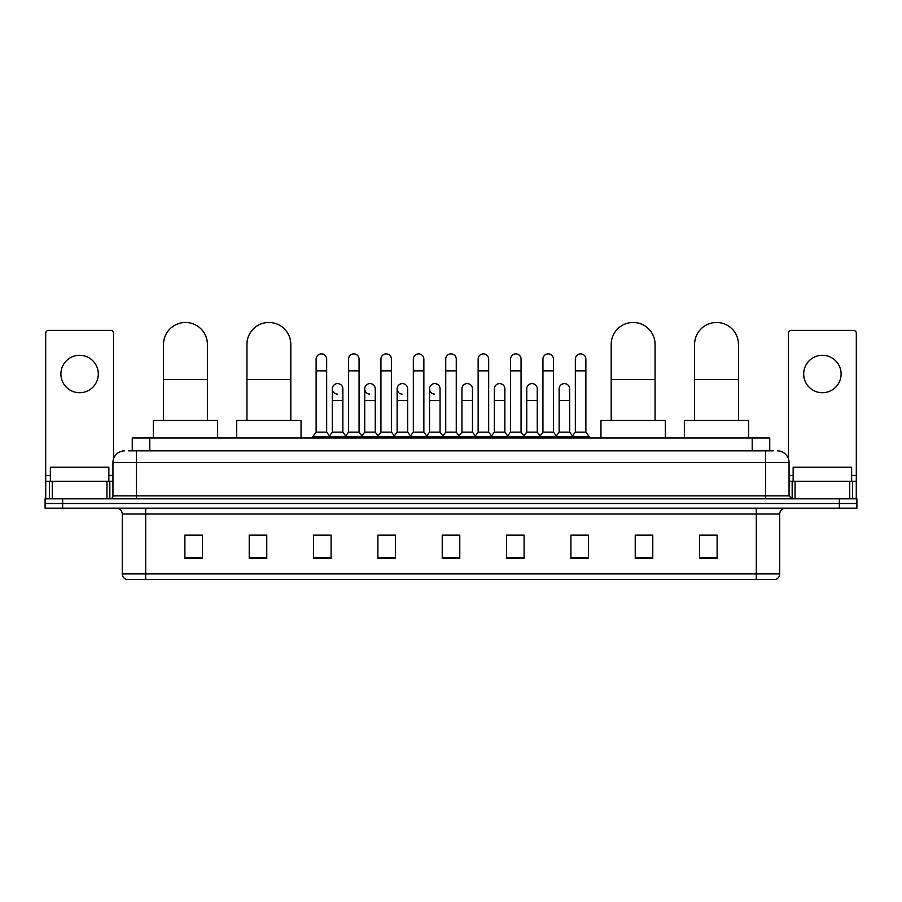 <?xml version="1.0" encoding="UTF-8"?>
<svg xmlns="http://www.w3.org/2000/svg" width="902" height="902" viewBox="0 0 902 902"><rect width="100%" height="100%" fill="white"/><g stroke="black" fill="none" stroke-linecap="round" stroke-linejoin="round"><path stroke-width="1.35" d="M132.256 450.853L132.256 437.989L769.744 437.989L769.744 450.853M129.009 450.853L773.262 450.853M128.738 450.853L136.337 450.853L136.337 462.546L112.942 462.546L112.942 495.886A2.92 2.92 0 0 1 110.021 498.817M124.645 450.853A11.692 11.692 0 0 0 112.942 462.546M777.355 450.853A11.692 11.692 0 0 1 789.058 462.546L789.058 495.886L791.979 498.817M62.644 498.817L45.1 498.817L45.1 503.496L62.644 503.496L45.1 503.496L45.1 508.176L62.644 508.176L62.644 503.496L839.356 503.496L62.644 503.496L62.644 498.817L839.356 498.817L839.356 503.496L856.9 503.496L839.356 503.496L839.356 508.176L62.644 508.176M839.356 508.176L856.9 508.176L856.9 498.817L839.356 498.817M779.7 573.909C779.531 576.716 778.133 578.588 775.483 579.524L756.304 579.524L756.304 573.909L779.7 573.909L779.7 514.016A5.852 5.852 0 0 1 785.541 508.176M756.304 579.524L126.517 579.524A5.852 5.852 0 0 1 122.3 573.909L122.3 514.016C121.962 510.464 120.011 508.514 116.459 508.176M717.113 558.53L717.113 535.134L699.569 535.134L699.569 558.53L717.113 558.53M652.777 558.53L652.777 535.134L635.233 535.134L635.233 558.53L652.777 558.53M588.442 558.53L588.442 535.134L570.898 535.134L570.898 558.53L588.442 558.53M524.107 558.53L524.107 535.134L506.563 535.134L506.563 558.53L524.107 558.53M202.431 558.53L202.431 535.134L184.887 535.134L184.887 558.53L202.431 558.53M266.767 558.53L266.767 535.134L249.223 535.134L249.223 558.53L266.767 558.53M331.102 558.53L331.102 535.134L313.558 535.134L313.558 558.53L331.102 558.53M395.437 558.53L395.437 535.134L377.893 535.134L377.893 558.53L395.437 558.53M459.772 558.53L459.772 535.134L442.228 535.134L442.228 558.53L459.772 558.53M574.754 535.247L586.458 535.247M380.351 535.247L392.043 535.247M315.542 535.247L327.246 535.247M509.957 535.247L521.649 535.247M445.148 535.247L456.852 535.247M266.767 535.247L249.223 535.247M202.431 535.247L184.887 535.247M652.777 535.247L635.233 535.247M717.113 535.247L699.569 535.247M108.849 481.262L108.849 467.225L50.365 467.225L50.365 481.262M79.613 355.287A18.716 18.716 0 0 0 60.896 374.003A18.716 18.716 0 0 0 79.613 392.72A18.716 18.716 0 0 0 98.318 374.003A18.716 18.716 0 0 0 79.613 355.287M106.955 498.817L106.955 481.262L52.26 481.262L52.26 498.817M113.528 458.904L113.528 333.3A2.92 2.92 0 0 0 110.608 330.369L48.607 330.369A2.92 2.92 0 0 0 45.686 333.3L45.686 481.262L52.26 481.262M106.955 481.262L112.942 481.262M45.686 498.817L45.686 481.262M163.533 420.445L163.533 344.406A21.93 21.93 0 0 1 185.474 322.476A21.93 21.93 0 0 1 207.404 344.406A21.93 21.93 0 0 0 185.474 322.476M207.404 420.445L207.404 344.406M217.641 437.989L217.641 420.445L153.306 420.445L153.306 437.989M246.934 420.445L246.934 344.406A21.93 21.93 0 0 1 268.875 322.476A21.93 21.93 0 0 1 290.805 344.406A21.93 21.93 0 0 0 268.875 322.476M290.805 420.445L290.805 344.406M301.042 437.989L301.042 420.445L236.707 420.445L236.707 437.989M611.195 420.445L611.195 344.406A21.93 21.93 0 0 1 633.125 322.476A21.93 21.93 0 0 1 655.066 344.406A21.93 21.93 0 0 0 633.125 322.476M655.066 420.445L655.066 344.406M665.293 437.989L665.293 420.445L600.957 420.445L600.957 437.989M694.596 420.445L694.596 344.406A21.93 21.93 0 0 1 716.526 322.476A21.93 21.93 0 0 1 738.467 344.406A21.93 21.93 0 0 0 716.526 322.476M738.467 420.445L738.467 344.406M748.694 437.989L748.694 420.445L684.359 420.445L684.359 437.989M316.128 370.846L326.659 370.846L326.659 432.137L316.128 432.137L316.128 359.143A5.265 5.265 0 0 1 321.721 353.888A5.265 5.265 0 0 1 326.659 359.143A5.265 5.265 0 0 0 321.721 353.888M316.128 432.137L312.622 436.816L312.622 437.989M326.659 432.137L330.166 436.816L312.622 436.816M348.533 432.137L348.533 370.846L359.064 370.846L359.064 432.137L348.533 432.137L345.026 436.816L330.166 436.816L330.166 437.989M348.533 370.846L348.533 359.143A5.265 5.265 0 0 1 354.125 353.888A5.265 5.265 0 0 1 359.064 359.143A5.265 5.265 0 0 0 354.125 353.888M359.064 432.137L362.57 436.816L345.026 436.816L345.026 437.989M380.937 432.137L380.937 370.846L391.457 370.846L391.457 432.137L380.937 432.137L377.419 436.816L362.57 436.816L362.57 437.989M380.937 370.846L380.937 359.143A5.265 5.265 0 0 1 386.53 353.888A5.265 5.265 0 0 1 391.457 359.143A5.265 5.265 0 0 0 386.53 353.888M391.457 432.137L394.975 436.816L377.419 436.816L377.419 437.989M413.33 432.137L413.33 370.846L423.861 370.846L423.861 432.137L413.33 432.137L409.824 436.816L394.975 436.816L394.975 437.989M413.33 370.846L413.33 359.143A5.265 5.265 0 0 1 418.934 353.888A5.265 5.265 0 0 1 423.861 359.143A5.265 5.265 0 0 0 418.934 353.888M423.861 432.137L427.368 436.816L409.824 436.816L409.824 437.989M445.735 432.137L445.735 370.846L456.265 370.846L456.265 432.137L445.735 432.137L442.228 436.816L427.368 436.816L427.368 437.989M445.735 370.846L445.735 359.143A5.265 5.265 0 0 1 451.327 353.888A5.265 5.265 0 0 1 456.265 359.143A5.265 5.265 0 0 0 451.327 353.888M456.265 432.137L459.772 436.816L442.228 436.816L442.228 437.989M478.139 432.137L478.139 370.846L488.67 370.846L488.67 432.137L478.139 432.137L474.632 436.816L459.772 436.816L459.772 437.989M478.139 370.846L478.139 359.143A5.265 5.265 0 0 1 483.731 353.888A5.265 5.265 0 0 1 488.67 359.143A5.265 5.265 0 0 0 483.731 353.888M488.67 432.137L492.176 436.816L474.632 436.816L474.632 437.989M510.543 432.137L510.543 370.846L521.063 370.846L521.063 432.137L510.543 432.137L507.025 436.816L492.176 436.816L492.176 437.989M510.543 370.846L510.543 359.143A5.265 5.265 0 0 1 516.136 353.888A5.265 5.265 0 0 1 521.063 359.143A5.265 5.265 0 0 0 516.136 353.888M521.063 432.137L524.581 436.816L507.025 436.816L507.025 437.989M542.936 432.137L542.936 370.846L553.467 370.846L553.467 432.137L542.936 432.137L539.43 436.816L524.581 436.816L524.581 437.989M542.936 370.846L542.936 359.143A5.265 5.265 0 0 1 548.54 353.888A5.265 5.265 0 0 1 553.467 359.143A5.265 5.265 0 0 0 548.54 353.888M553.467 432.137L556.974 436.816L539.43 436.816L539.43 437.989M575.341 432.137L575.341 370.846L585.872 370.846L585.872 432.137L575.341 432.137L571.834 436.816L556.974 436.816L556.974 437.989M575.341 370.846L575.341 359.143A5.265 5.265 0 0 1 580.933 353.888A5.265 5.265 0 0 1 585.872 359.143A5.265 5.265 0 0 0 580.933 353.888M585.872 432.137L589.378 436.816L571.834 436.816L571.834 437.989M589.378 436.816L589.378 437.989M337.258 394.106A5.265 5.265 0 0 1 332.331 388.852A5.265 5.265 0 0 1 337.923 383.609A5.265 5.265 0 0 1 342.861 388.852L342.861 400.556L332.331 400.556L332.331 388.852M342.861 400.556L342.861 432.137L332.331 432.137L332.331 400.556M332.331 432.137L329.489 435.925M342.861 432.137L345.692 435.925M369.662 394.106A5.265 5.265 0 0 1 364.735 388.852A5.265 5.265 0 0 1 370.327 383.609A5.265 5.265 0 0 1 375.255 388.852L375.255 400.556L364.735 400.556L364.735 388.852M375.255 400.556L375.255 432.137L364.735 432.137L364.735 400.556M364.735 432.137L361.894 435.925M375.255 432.137L378.096 435.925M402.067 394.106A5.265 5.265 0 0 1 397.128 388.852A5.265 5.265 0 0 1 402.732 383.609A5.265 5.265 0 0 1 407.659 388.852L407.659 400.556L397.128 400.556L397.128 388.852M407.659 400.556L407.659 432.137L397.128 432.137L397.128 400.556M397.128 432.137L394.298 435.925M407.659 432.137L410.5 435.925M434.471 394.106A5.265 5.265 0 0 1 429.532 388.852A5.265 5.265 0 0 1 435.125 383.609A5.265 5.265 0 0 1 440.063 388.852L440.063 400.556L429.532 400.556L429.532 388.852M440.063 400.556L440.063 432.137L429.532 432.137L429.532 400.556M429.532 432.137L426.702 435.925M440.063 432.137L442.905 435.925M461.937 388.852A5.265 5.265 0 0 1 467.529 383.609A5.265 5.265 0 0 1 472.468 388.852L472.468 400.556L461.937 400.556L461.937 388.852M472.468 400.556L472.468 432.137L461.937 432.137L461.937 400.556M461.937 432.137L459.095 435.925M472.468 432.137L475.298 435.925M494.341 388.852A5.265 5.265 0 0 1 499.933 383.609A5.265 5.265 0 0 1 504.872 388.852L504.872 400.556L494.341 400.556L494.341 388.852M504.872 400.556L504.872 432.137L494.341 432.137L494.341 400.556M494.341 432.137L491.5 435.925M504.872 432.137L507.702 435.925M526.745 388.852A5.265 5.265 0 0 1 532.338 383.609A5.265 5.265 0 0 1 537.265 388.852L537.265 400.556L526.745 400.556L526.745 388.852M537.265 400.556L537.265 432.137L526.745 432.137L526.745 400.556M526.745 432.137L523.904 435.925M537.265 432.137L540.106 435.925M559.139 388.852A5.265 5.265 0 0 1 564.742 383.609A5.265 5.265 0 0 1 569.669 388.852L569.669 400.556L559.139 400.556L559.139 388.852M569.669 400.556L569.669 432.137L559.139 432.137L559.139 400.556M559.139 432.137L556.308 435.925M569.669 432.137L572.511 435.925M822.387 355.287A18.716 18.716 0 0 0 803.682 374.003A18.716 18.716 0 0 0 822.387 392.72A18.716 18.716 0 0 0 841.104 374.003A18.716 18.716 0 0 0 822.387 355.287M849.74 498.817L849.74 481.262L795.045 481.262L795.045 498.817M849.74 481.262L856.314 481.262L856.314 333.3A2.92 2.92 0 0 0 853.393 330.369L791.392 330.369A2.92 2.92 0 0 0 788.472 333.3L788.472 458.904M789.058 481.262L795.045 481.262M856.314 481.262L856.314 498.817M851.635 481.262L851.635 467.225L793.151 467.225L793.151 481.262M149.8 450.853L149.8 437.989M752.2 450.853L752.2 437.989M136.337 498.817L136.337 495.886L789.058 495.886M112.942 495.886L136.337 495.886L136.337 462.546L765.663 462.546L765.663 498.817M789.058 462.546L765.663 462.546L765.663 450.853M756.304 508.176L756.304 514.016L122.3 514.016M779.7 514.016L756.304 514.016L756.304 573.909L145.696 573.909L145.696 579.524M122.3 573.909L145.696 573.909L145.696 508.176M459.772 557.718L442.228 557.718M395.437 557.718L377.893 557.718M331.102 557.718L313.558 557.718M266.767 557.718L249.223 557.718M202.431 557.718L184.887 557.718M524.107 557.718L506.563 557.718M588.442 557.718L570.898 557.718M652.777 557.718L635.233 557.718M717.113 557.718L699.569 557.718M112.942 475.422L108.849 475.422M50.365 475.422L45.686 475.422M109.83 481.262L109.83 498.817M45.731 481.262L45.731 498.817M49.384 498.817L49.384 481.262M163.533 379.505L207.404 379.505M246.934 379.505L290.805 379.505M611.195 379.505L655.066 379.505M694.596 379.505L738.467 379.505M856.314 475.422L851.635 475.422M793.151 475.422L789.058 475.422M856.269 498.817L856.269 481.262M852.615 481.262L852.615 498.817M792.17 498.817L792.17 481.262M326.659 370.846L326.659 359.143M359.064 370.846L359.064 359.143M391.457 370.846L391.457 359.143M423.861 370.846L423.861 359.143M456.265 370.846L456.265 359.143M488.67 370.846L488.67 359.143M521.063 370.846L521.063 359.143M553.467 370.846L553.467 359.143M585.872 370.846L585.872 359.143"/></g></svg>

